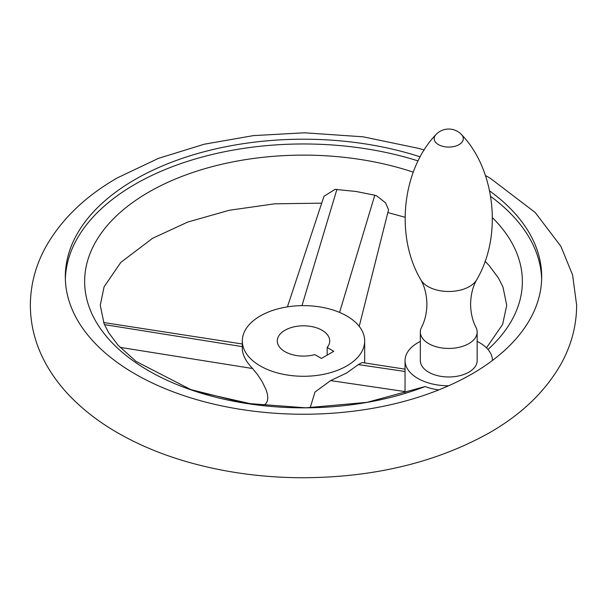 <?xml version="1.0" encoding="UTF-8"?>
<svg xmlns="http://www.w3.org/2000/svg" width="607" height="607" viewBox="0 0 607 607"><rect width="100%" height="100%" fill="white"/><g stroke="black" fill="none" stroke-linecap="round" stroke-linejoin="round"><path stroke-width="0.91" d="M421.493 327.401A28.408 16.404 0 0 0 420.34 332.037A28.408 16.404 0 0 0 437.875 347.189A28.408 16.404 0 0 0 468.832 343.63A28.408 16.404 0 0 0 477.155 332.037A28.408 16.404 0 0 0 475.994 327.401C472.534 320.716 470.736 312.984 470.6 304.221C470.782 294.767 472.815 286.603 476.7 279.721A29.348 16.943 0 0 1 469.499 286.534A29.348 16.943 0 0 1 420.795 279.721C424.672 286.603 426.706 294.767 426.896 304.221C426.751 312.984 424.953 320.716 421.493 327.401M420.34 332.037L420.34 360.581A28.408 16.404 0 0 0 437.875 375.733A28.408 16.404 0 0 0 468.832 372.182A28.408 16.404 0 0 0 477.155 360.581L477.155 332.037M489.69 190.962A238.187 137.516 180 0 1 541.687 276.724A238.187 137.516 180 0 1 492.452 360.452A43.704 25.236 0 0 0 477.155 341.407M420.34 341.407A43.704 25.236 0 0 0 405.044 360.581A43.704 25.236 0 0 0 405.044 360.71A43.704 25.236 0 0 0 448.52 385.817A238.187 137.516 180 0 1 198.163 400.059A238.187 137.516 180 0 1 65.313 276.724A238.187 137.516 180 0 1 135.08 179.482A238.187 137.516 180 0 1 420.219 156.849M541.649 279.106A238.187 137.516 0 0 0 490.714 196.463M418.109 160.931A238.187 137.516 0 0 0 135.08 184.247A238.187 137.516 0 0 0 65.351 279.106M438.785 389.906A43.704 25.236 180 0 1 425.075 386.553L366.947 402.365L305.807 407.821L245.638 403.306L190.795 389.595L135.991 361.377L117.94 345.08L108.638 332.659L104.07 323.698L100.276 305.275L104.1 286.777L120.823 262.383L152.554 238.316L187.738 222.056L229.234 210.265L274.705 203.823L321.702 203.155M287.43 306.869L323.963 196.304L335.041 189.361L356.097 191.478L374.785 195.226L376.568 195.788L385.566 202.814L388.541 209.779L359.223 326.361M487.982 349.465A218.861 126.355 0 0 0 492.452 217.716M413.253 172.16A218.861 126.355 0 0 0 148.745 192.131A218.861 126.355 0 0 0 134.314 361.635A218.861 126.355 0 0 0 425.075 386.553M346.764 365.938A61.186 35.327 0 0 0 364.686 340.959A61.186 35.327 0 0 0 326.915 308.318A61.186 35.327 0 0 0 260.236 315.974A61.186 35.327 0 0 0 242.314 340.959A61.186 35.327 0 0 0 280.085 373.593A61.186 35.327 0 0 0 346.764 365.938M310.177 407.767L314.965 392.076L330.625 380.597L346.764 372.933L358.342 364.595L362.167 362.538L405.044 369.162M242.314 340.959L242.314 348.585C242.405 354.761 245.835 361.408 252.588 368.525L257.55 374.58L262.292 381.886L266.162 389.929L267.376 393.989L267.816 397.76L267.475 400.574L266.427 402.949L264.743 404.657L262.672 405.597M284.956 330.254A26.222 15.137 0 0 0 277.278 340.959A26.222 15.137 0 0 0 314.798 354.617L321.422 358.441L333.782 351.301L327.165 347.477A26.222 15.137 0 0 0 329.722 340.959A26.222 15.137 0 0 0 313.538 326.968A26.222 15.137 0 0 0 284.956 330.254M327.165 355.125L327.165 347.477M420.795 279.721C394.603 235.508 402.547 169.27 435.849 134.724A14.583 8.422 0 0 0 440.083 145.43A14.583 8.422 0 0 0 459.059 144.61A14.583 8.422 0 0 0 461.639 134.724C494.94 169.27 502.892 235.508 476.7 279.721M492.452 360.452A238.187 137.516 180 0 1 471.92 373.965A238.187 137.516 180 0 1 448.52 385.817M339.571 312.423L374.785 195.226M301.983 305.64L336.915 189.369M242.314 346.643L104.465 324.624M252.588 368.525L120.042 347.348M330.625 380.597L405.044 391.598M358.342 364.595L405.044 371.492M461.639 134.724A17.482 17.482 0 0 0 435.849 134.724M424.217 150.012L418.777 148.411L363.024 136.803L304.509 132.796L253.491 135.611L204.233 144.216L158.427 158.374L117.599 177.752C85.724 195.978 61.914 218.808 46.162 246.237C35.76 264.872 30.487 284.546 30.35 305.275C30.487 325.997 35.76 345.671 46.162 364.306C52.93 376.401 61.482 387.653 71.808 398.055C84.578 410.893 99.54 422.297 116.696 432.267C138.062 444.665 161.91 454.62 188.223 462.132C224.476 472.405 262.565 477.61 302.491 477.747C373.866 477.497 436.167 462.511 489.401 432.791C521.276 414.566 545.086 391.735 560.838 364.306C571.24 345.671 576.513 325.997 576.65 305.275L572.598 274.971L560.838 246.237L535.192 212.488L490.304 178.276L485.448 175.514M387.843 212.549L405.044 217.268M485.023 261.207L489.105 265.517L498.415 277.968L502.96 286.936L506.724 305.275L502.649 324.358L486.48 347.849M364.686 340.959L364.686 362.925M103.607 322.522L242.314 343.994M196.137 391.416L254.432 404.588M405.044 393.275L405.044 360.581M242.314 401.857L242.314 402.76"/></g></svg>

